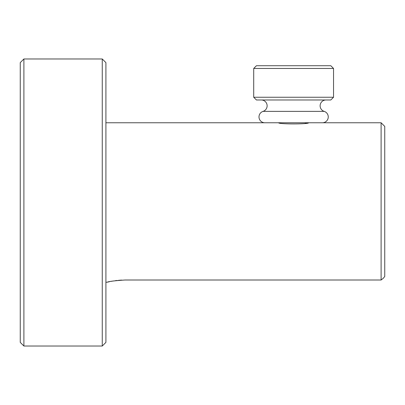 <?xml version="1.0" encoding="UTF-8"?>
<svg xmlns="http://www.w3.org/2000/svg" width="405" height="405" viewBox="0 0 405 405"><rect width="100%" height="100%" fill="white"/><g stroke="black" fill="none" stroke-linecap="round" stroke-linejoin="round"><path stroke-width="0.61" d="M381.105 122.766L384.75 126.411L384.75 276.463L383.343 278.225L381.105 280.007L381.105 122.766L308.57 122.766L305.218 123.328M121.667 280.088L118.498 280.311M117.212 280.442L115.192 280.69M113.38 280.964L111.243 281.343M109.497 281.698L107.629 282.128M308.57 122.766C309.486 124.3 277.759 124.3 278.68 122.766L105.907 122.766M381.105 280.007L125.044 280.007C114.418 280.726 108.464 281.47 107.183 282.234L105.907 282.234M325.949 99.984A5.832 5.832 0 0 0 324.187 111.375A5.832 5.832 0 0 1 322.421 122.766L264.829 122.766A5.832 5.832 0 0 1 263.063 111.375A5.832 5.832 0 0 0 261.301 99.984M330.804 99.984L256.446 99.984L253.712 97.251L253.712 68.455L333.538 68.455L333.538 97.251L330.804 99.984M333.538 97.251L253.712 97.251M333.538 68.455L330.804 65.721L256.446 65.721L253.712 68.455M384.75 276.463L383.343 278.225M23.895 58.978L23.895 346.022L20.25 342.377L20.25 62.623L23.895 58.978L102.262 58.978L105.907 62.623L105.907 342.377L102.262 346.022L102.262 58.978M324.187 111.375L263.063 111.375M23.895 346.022L102.262 346.022"/></g></svg>

